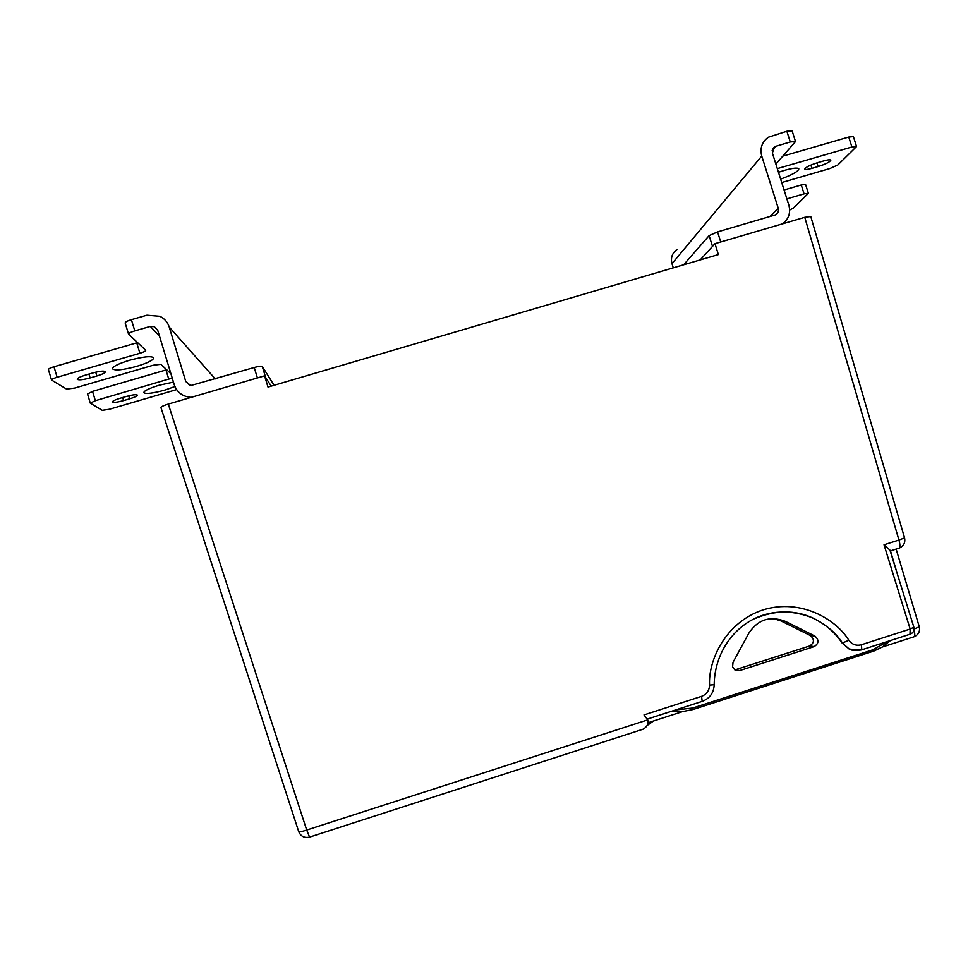 <?xml version="1.0" encoding="UTF-8"?>
<svg xmlns="http://www.w3.org/2000/svg" width="968" height="968" viewBox="0 0 968 968"><rect width="100%" height="100%" fill="white"/><g stroke="black" fill="none" stroke-linecap="round" stroke-linejoin="round"><path stroke-width="1.45" d="M884.026 544.778L898.933 540.059L804.759 217.328L714.977 243.67L718.365 254.584L268.015 387.079L264.567 375.838L168.299 404.079L306.699 830.036L647.737 719.877L643.998 714.916L701.582 696.343C706.616 694.346 709.278 690.607 709.568 685.126C708.104 660.817 725.347 622.194 763.195 609.852C801.201 598.103 836.509 619.726 848.815 640.284C852.082 644.567 856.293 646.067 861.435 644.761L910.162 629.043L884.026 544.778L889.943 550.114L913.865 627.252L910.162 629.043L909.993 634.246M161.027 407.661L160.93 407.528C161.196 406.657 163.653 405.507 168.299 404.079M125.271 323.13L125.162 322.961C125.247 322.017 127.316 320.916 131.394 319.67L146.906 315.205L159.926 316.294C164.56 318.629 167.658 322.211 169.231 327.051L185.747 381.44L190.696 385.566L254.221 367.513C258.734 366.267 261.433 365.904 262.292 366.449L265.68 377.556L271.197 386.135L264.567 375.838M714.977 243.67L700.191 259.932L712.509 246.404L709.108 235.623L717.554 231.897L720.736 241.988M804.759 217.328L810.773 216.517L904.572 537.905L898.933 540.059C900.131 544.234 900.216 546.92 899.199 548.118L898.715 548.311M860.939 650.072L849.251 649.068L842.535 643.224C836.473 633.375 826.648 625.001 813.047 618.104L813.035 618.092C794.776 609.719 775.295 609.937 754.58 618.721M298.688 831.572C300.758 836.364 304.388 838.203 309.566 837.102L306.699 830.036C301.98 831.597 299.306 832.105 298.688 831.572L160.93 407.528M647.737 719.877C648.669 723.846 647.084 726.956 643.006 729.219L640.84 729.92M861.435 644.761L861.786 649.818C856.281 651.004 852.106 650.762 849.251 649.068L842.196 643.115L848.815 640.284M732.582 666.843L734.845 669.904L739.649 670.594L814.161 646.612C818.964 643.442 819.194 639.933 814.862 636.061L785.266 621.335C770.068 615.563 757.932 619.496 748.845 633.157L733.018 662.342L732.582 666.843M734.869 669.916L809.659 645.983C814.403 642.849 814.632 639.364 810.349 635.54L781.079 620.972L773.347 618.54M174.918 386.547L164.983 390.056C152.92 393.347 145.853 394.206 143.772 392.645C144.099 390.769 149.254 388.289 159.224 385.216L173.466 382.118M136.754 366.34C123.045 370.018 114.95 370.841 112.482 368.808C112.76 366.521 118.435 363.678 129.518 360.265C143.349 356.599 151.419 355.776 153.73 357.821C153.404 360.132 147.741 362.976 136.754 366.34M172.231 378.052L95.348 400.704L90.278 403.148L102.209 410.323L109.336 409.295L176.599 389.608M131.394 319.67L134.794 330.887L150.318 326.41L154.335 326.639L157.76 330.366L174.276 384.792C177.011 392.294 182.42 396.469 190.502 397.316L191.277 397.34M262.292 366.449L274.077 385.288M87.592 393.988L92.529 391.374L95.348 400.704M168.795 379.274L165.976 369.982L92.529 391.374M165.976 369.982L166.69 369.764M48.581 369.812L48.4 369.607C48.473 368.82 50.324 367.876 53.966 366.763L57.136 377.254C53.494 378.367 51.631 379.299 51.558 380.061L66.598 389.112L74.73 388.059L153.198 365.239L160.845 364.307L170.912 373.696M134.794 330.887C130.716 332.133 128.647 333.222 128.55 334.141L145.757 350.295C145.66 351.118 143.7 352.11 139.9 353.272L136.742 342.841L53.966 366.763M136.742 342.841L137.553 342.599M96.873 375.971L90.109 377.931C82.849 379.867 78.553 380.303 77.234 379.25C77.367 378.113 80.211 376.697 85.765 374.991L92.625 373.007C99.885 371.071 104.157 370.635 105.415 371.7C105.282 372.849 102.427 374.277 96.873 375.971L95.735 372.184M129.627 398.84L123.602 400.595C117.237 402.325 113.498 402.785 112.397 401.974C112.542 401.03 115.132 399.796 120.153 398.259L126.251 396.469C132.628 394.75 136.343 394.291 137.395 395.113C137.238 396.057 134.649 397.304 129.627 398.84L128.72 395.815M139.9 353.272L57.136 377.254M778.466 172.292L784.443 170.368C793.046 167.984 797.85 167.5 798.83 168.916C798.273 171.421 792.211 174.833 780.631 179.128M781.708 182.541L829.951 168.517L837.828 164.983L856.547 146.543L851.913 147.003L777.304 168.626M677.055 249.466C672.191 253.011 670.509 257.754 671.986 263.695L673.28 267.846M775.864 164.088L795.502 141.546L790.263 141.981L786.863 131.261L768.41 137.226C761.985 141.885 759.759 148.165 761.743 156.054L778.236 208.241C778.938 211.254 777.957 213.492 775.295 214.944L717.554 231.897M790.263 141.981L774.69 146.652L772.367 152.992L788.86 205.143C790.832 212.875 788.714 219.119 782.519 223.862M683.65 264.796L709.108 235.623M786.863 131.261L792.114 130.862L795.502 141.546M851.913 147.003L848.755 137.069L782.918 156.102M848.755 137.069L853.401 136.645L856.547 146.543M789.658 210.032L793.361 208.108L808.377 193.334L804.081 193.854L801.262 184.973L784.056 189.982M801.262 184.973L805.57 184.477L808.377 193.334M817.428 162.745L823.671 160.942C827.955 159.744 830.338 159.502 830.822 160.204C829.987 161.983 825.752 164.1 818.117 166.569L811.946 168.359C807.651 169.557 805.255 169.799 804.759 169.097C805.533 167.343 809.756 165.226 817.428 162.745M804.081 193.854L786.875 198.876M897.687 575.101L890.487 550.877M780.523 611.982C791.739 611.437 802.496 613.47 812.781 618.08C824.918 623.682 834.791 632.056 842.414 643.2L849.166 649.056M643.006 729.219L309.772 837.03M914.01 629.95C914.966 633.532 915.002 635.795 914.143 636.75L913.574 636.932M914.119 629.079L919.273 626.792L896.138 549.086M899.127 548.166L899.877 547.84M701.582 696.343L702.163 701.364M709.568 685.126L714.19 684.678C714.638 637.791 758.392 596.046 813.035 618.092M913.865 627.252C914.554 630.434 913.393 632.721 910.392 634.113L861.435 649.927M842.16 643.055L842.196 643.115C834.622 632.019 824.821 623.67 812.781 618.08L813.047 618.104M735.934 669.687L739.649 670.594M890.415 640.574L882.32 646.987L874.37 650.847L692.906 709.544L682.5 711.589L671.913 711.141L682.549 711.577L692.967 709.532L692.713 708.031L872.87 649.806L887.547 641.494M675.579 709.955L692.713 708.031M872.87 649.806L872.967 651.331L692.967 709.532M781.309 621.081L785.508 621.444M810.349 635.54L814.862 636.061M809.659 645.983L814.161 646.612M257.403 377.931L254.221 367.513M185.747 381.44L189.873 385.409M169.231 327.051L215.259 378.911M150.318 326.41L159.454 335.956M123.602 400.595L122.67 397.521M90.109 377.931L88.947 374.071M770.02 216.529L778.236 208.241M671.986 263.695L761.743 156.054M772.137 150.621L775.961 146.095M818.117 166.569L816.956 162.89M811.946 168.359L810.906 165.08M647.132 725.516L653.485 721.003M647.991 722.769L682.621 711.577M882.247 647.06L914.143 636.75C918.499 634.742 920.217 631.426 919.273 626.792M904.572 537.905C905.504 542.649 903.713 546.061 899.199 548.118L890.209 550.961M714.19 684.703C713.791 692.822 709.859 698.351 702.369 701.304L647.447 719.043M890.5 640.538L882.368 646.987L872.967 651.331M781.079 620.972L785.266 621.335M154.335 326.639L157.699 330.197M125.162 322.961L128.55 334.141M87.471 393.843L90.278 403.148M48.4 369.607L51.558 380.061M772.476 149.266L774.69 146.652"/></g></svg>
